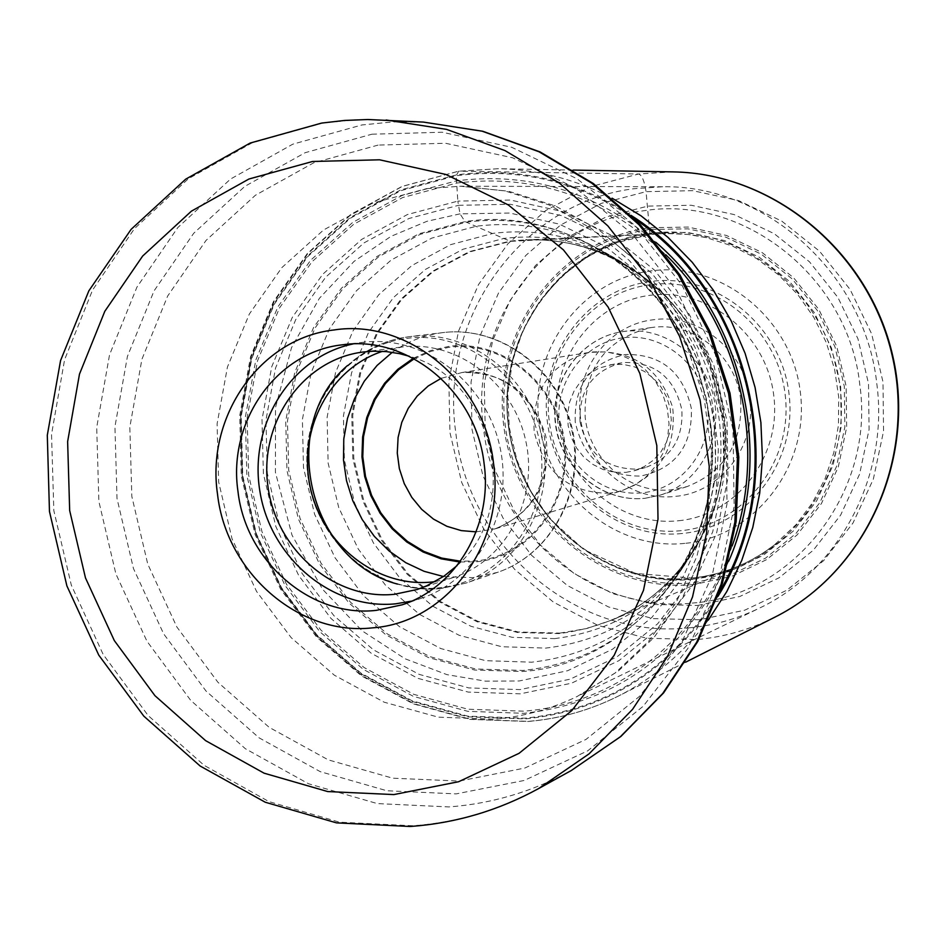 <?xml version="1.0" encoding="UTF-8"?>
<svg xmlns="http://www.w3.org/2000/svg" width="946" height="946" viewBox="0 0 946 946"><rect width="100%" height="100%" fill="white"/><g stroke="black" fill="none" stroke-linecap="round" stroke-linejoin="round"><path stroke-width="0.71" stroke-dasharray="4.73 3.55" d="M717.979 596.347C671.565 669.602 607.344 710.458 525.314 718.913L467.844 716.832L412.208 701.494L361.041 673.848L316.697 635.393L281.151 588.034L255.976 534.029L242.294 475.909L240.722 416.346L251.388 358.061L273.891 303.808L307.32 256.165L350.221 217.533L400.678 189.921L456.315 174.939C517.935 166.638 576.173 180.107 631.017 215.345M697.651 605.464L739.878 596.465L779.126 577.758L813.323 550.194L840.651 515.073L859.595 474.147L869.078 429.543L868.523 383.615L857.951 338.786L837.908 297.458L809.504 261.829L774.277 233.733L734.155 214.576L691.266 205.258L647.821 206.11L606.043 216.977L567.978 237.162L535.448 265.542L509.953 300.662L492.641 340.737L484.281 383.851L485.192 427.923L495.314 470.883L514.175 510.722L540.911 545.546L574.293 573.654L612.783 593.639L654.573 604.47L697.651 605.464M693.028 579.354C604.175 588.294 519.224 516.114 508.357 425.393C496.212 334.825 560.895 244.683 649.819 233.047L646.059 191.66C644.415 181.005 641.956 175.116 638.645 173.993L458.656 171.202L456.197 175.755L457.817 201.12L407.395 214.553L361.62 239.433L322.645 274.364L292.243 317.513L271.739 366.729L262.007 419.622L263.402 473.721L275.83 526.508L298.711 575.523L331.029 618.483L371.329 653.331L417.789 678.306L468.258 692.094L520.324 693.832L571.431 683.225L618.98 660.615L660.462 626.938L693.607 583.777L716.536 533.308L727.923 478.144L727.048 421.207L713.934 365.594L689.279 314.309L654.466 270.095L611.423 235.258L562.527 211.537L510.414 200.032L457.817 201.12L460.016 213.855L465.077 221.612L510.355 241.336L665.7 233.485L687.825 234.442L706.638 237.694L732.275 245.984L756.433 258.447L778.475 274.801L797.797 294.608L813.867 317.371L826.26 342.487L834.609 369.295L838.712 397.084L838.452 425.085L833.852 452.566L825.042 478.794L812.283 503.083L795.917 524.805L773.911 545.381L760.88 554.486L747.08 562.243L731.991 568.806L718.759 573.122L705.208 576.256L691.467 578.183C603.394 587.052 519.165 515.499 508.38 425.546C496.331 335.735 560.481 246.374 648.625 234.868L649.819 233.047L687.458 232.409L724.589 240.591L759.283 257.253L789.709 281.624L814.234 312.476L831.546 348.223L840.687 386.985L841.183 426.705L833.036 465.29L816.717 500.73L793.138 531.191L763.576 555.148L729.614 571.443L693.028 579.354M554.687 638.609C626.098 629.575 677.454 590.588 708.791 521.66L708.861 521.459C742.102 443.189 718.806 342.996 655.377 286.65L655.223 286.508C610.336 248.029 559.973 231.995 504.1 238.404L462.961 249.259L425.499 269.385L393.418 297.588L368.408 332.637L351.593 372.771L343.433 415.897L344.379 460.016L354.632 503.024L373.422 542.969L399.815 577.994L432.842 606.256L470.942 626.287L512.2 637.332L554.687 638.609M698.94 541.301C664.742 604.388 613.67 639.993 545.736 648.105L501.758 646.733L459.058 635.251L419.646 614.462L385.483 585.184L358.179 548.881L338.727 507.517L328.108 462.972L327.115 417.281L335.534 372.618L352.893 331.065L378.755 294.738L411.924 265.507L450.686 244.624L493.256 233.355C545.393 227.146 593.568 240.39 637.793 273.11L655.223 286.496M698.976 541.23C744.644 453.678 716.701 332.377 637.864 273.158L614.261 257.939C570.958 230.789 525.03 220.205 476.465 226.212L431.802 238.096L391.159 260.067L356.417 290.8L329.338 328.971L311.175 372.629L302.401 419.527L303.465 467.501L314.616 514.281L335.014 557.726L363.631 595.862L399.449 626.654L440.765 648.542L485.546 660.675L531.699 662.188C596.536 654.88 647.419 622.551 684.36 565.211L684.478 565.01C746.276 467.513 712.373 319.109 614.439 258.104L614.238 257.986M634.671 218.975C578.964 181.691 519.472 167.288 456.197 175.755L400.714 190.702L350.398 218.219L307.616 256.744L274.281 304.257L251.837 358.357L241.195 416.477L242.755 475.885L256.401 533.851L281.506 587.691L316.957 634.92L361.183 673.28L412.22 700.844L467.702 716.134L525.006 718.203C608.727 709.441 673.623 667.214 719.705 591.487M688.747 627.872C713.201 625.613 736.579 619.11 758.905 608.373C838.475 571.1 889.193 476.725 876.836 383.97C865.259 274.163 766.248 184.825 662.673 186.752L633.903 188.727C521.116 202.586 438.979 318.719 455.783 432.57C468.128 546.977 576.41 640.016 688.747 627.872M692.2 603.075C792.949 596.311 875.192 492.499 859.855 385.188C848.905 277.391 743.32 194.344 643.245 210.828C542.436 222.901 468.53 326.666 483.548 428.668C494.569 531.155 591.806 614.25 692.2 603.075M352.929 343.977L362.815 342.334C422.921 334.553 485.192 380.954 499.654 445.755C514.742 510.414 478.771 579.236 421.254 598.31L411.628 601.112M457.036 565.637C523.256 508.629 493.635 378.873 409.24 356.252M382.586 351.321L401.683 347.04C456.161 339.744 512.602 381.581 525.562 440.02C539.09 498.341 506.205 560.41 453.914 577.308L435.16 581.636M625.874 472.385L634.033 470.789L644.226 466.615L653.319 460.241L660.876 451.963L666.54 442.149L670.075 431.258L671.293 419.764L670.146 408.211L666.682 397.119L661.053 386.997L653.532 378.329L644.463 371.482L634.258 366.788L623.39 364.435L612.358 364.529L598.924 368.124L588.991 373.8L580.537 381.616L573.974 391.218L569.598 402.109L567.635 413.78L568.156 425.665L571.136 437.206L576.433 447.848L583.812 457.084L592.906 464.451L603.288 469.606L614.451 472.302L625.874 472.385M580.028 421.68C578.786 390.438 592.622 370.832 621.51 362.874L623.982 362.507C655.342 361.987 674.64 377.797 681.865 409.961C683.296 438.79 671.152 457.982 645.409 467.549L637.332 469.133C606.161 469.263 587.052 453.441 580.028 421.68M575.239 421.975C574.021 384.975 590.706 362.484 625.318 354.502C661.1 353.875 683.13 371.908 691.384 408.601C692.366 446.11 675.42 468.601 640.548 476.075C605.002 476.205 583.233 458.16 575.239 421.975M740.659 399.59C742.894 442.397 725.038 471.392 687.103 486.587L672.37 489.685C630.911 494.935 589.725 460.548 585.184 417.541C583.434 368.916 605.31 338.952 650.824 327.623L652.113 327.458C693.524 321.297 736.13 355.672 740.659 399.59M580.537 417.836C573.725 371.281 607.982 324.549 653.355 319.772C698.432 313.02 744.88 350.434 749.823 398.29C756.694 445.921 720.757 492.665 675.397 496.354C630.249 502.042 585.491 464.616 580.537 417.836M708.353 620.044C683.852 652.728 653.982 678.01 618.755 695.901C590.079 710.233 559.973 718.724 528.424 721.36L470.292 719.244L414.017 703.718L362.271 675.751L317.43 636.859L281.482 588.968L256.035 534.384L242.2 475.625L240.615 415.389L251.4 356.465L274.163 301.597L307.958 253.422L351.344 214.328L402.369 186.397L458.656 171.202L498.412 168.707C537.919 169.535 575.807 179.362 612.062 198.175M672.913 171.888L638.645 173.993L590.008 186.823L545.771 210.497L508.026 243.654L478.499 284.58L458.491 331.23L448.842 381.333L449.941 432.547L461.707 482.472L483.583 528.779L514.589 569.291L553.315 602.058L598.014 625.448L646.603 638.207L696.753 639.555C723.962 637.084 749.906 629.669 774.585 617.312M699.472 619.772L653.308 618.625L608.55 606.965L567.352 585.503L531.628 555.373L503.036 518.077L482.862 475.436L472.019 429.437L471.025 382.267L479.953 336.114L498.447 293.177L525.716 255.538L560.529 225.077L601.289 203.378L646.059 191.66L692.638 190.666L738.66 200.599L781.739 221.104L819.567 251.222L850.087 289.452L871.621 333.808L882.985 381.936L883.552 431.258L873.347 479.125L852.985 523.032L823.611 560.682L786.871 590.198L744.762 610.182L699.472 619.772M693.926 584.51C602.401 593.65 514.967 519.295 503.769 425.889C491.258 332.649 557.809 239.787 649.417 227.738L688.203 227.064L726.469 235.471L762.228 252.629L793.588 277.734L818.881 309.519L836.725 346.366L846.15 386.323L846.67 427.261L838.262 467.04L821.424 503.556L797.1 534.928L766.627 559.606L731.636 576.374L693.926 584.51M693.631 582.795L730.962 574.742L765.61 558.116L795.787 533.686L819.863 502.61L836.524 466.461L844.849 427.084L844.34 386.536L834.999 346.981L817.344 310.501L792.299 279.023L761.246 254.167L725.842 237.174L687.955 228.837L649.547 229.511C558.838 241.419 492.901 333.37 505.294 425.724C516.386 518.242 602.992 591.865 693.631 582.795M692.827 578.928C781.573 571.396 852.322 481.467 840.072 387.068C829.169 292.515 738.211 220.572 649.736 233.556C561.049 245.144 496.532 335.038 508.652 425.369C519.496 515.854 604.222 587.833 692.827 578.928M559.855 633.111L586.768 628.522L612.736 619.772C693.465 586.023 741.96 487.415 720.58 395.322C699.886 303.087 613.41 235.282 526.023 239.906L510.355 241.336L469.996 251.837L433.244 271.478L401.873 299.208L377.324 333.548L360.71 372.807L352.763 415.058L353.792 458.302L363.725 500.481L382.101 539.622L408.081 573.867L440.458 601.538L477.754 621.262L518.195 631.999L559.855 633.111M665.972 296.086L666.126 296.24C721.763 357.884 737.892 428.55 714.514 508.227L714.443 508.428C685.353 582.145 633.607 623.875 559.216 633.595L517.497 632.484L476.985 621.723L439.642 601.963L407.206 574.246L381.179 539.953L362.779 500.741L352.823 458.491L351.794 415.176L359.764 372.854L376.402 333.524L400.986 299.125L432.405 271.36L469.204 251.671L509.634 241.159C568.652 234.419 620.765 252.724 665.972 296.086L655.377 286.638M684.526 565.034L675.515 577.959C637.474 632.874 586.65 663.702 523.055 670.466L475.625 668.999L429.614 656.559L387.233 633.879L350.446 602.188L320.93 563.047L300.036 518.361L288.707 470.233L287.466 420.899L296.394 372.689L315.16 327.86L342.937 288.589L378.53 256.851L420.272 234.301L466.212 222.192C513.229 216.043 558.069 225.42 600.734 250.335L601.23 250.631C646.922 278.952 679.441 319.606 698.798 372.618L706.284 398.597L710.86 425.665C726.859 548.278 634.459 664.683 522.121 671.494L474.537 670.028L428.372 657.529L385.838 634.778L348.932 602.957L319.322 563.686L298.357 518.846L286.981 470.54L285.727 421.041L294.691 372.653L313.504 327.671L341.388 288.27L377.087 256.413L418.983 233.768L465.077 221.612C560.883 206.488 664.861 271.798 698.656 372.204L698.798 372.618M675.515 577.959L675.834 577.474C746.642 475.365 709.334 311.908 601.23 250.631M460.016 213.855L426.93 221.305L391.005 236.346L354.088 261.368L319.381 298.333L291.486 347.738L275.523 407.454L275.404 472.302L292.018 535.164L322.633 589.358L362.129 630.828L404.994 658.735L446.961 674.64L485.44 681.144L519.271 680.966L567.647 670.714L612.641 649.157L651.983 617.336L683.308 576.457L704.829 528.589L715.637 476.37L714.951 422.507L702.405 369.933L679.027 321.415L646.224 279.437L605.511 246.433L559.181 224.084L509.835 213.051L460.016 213.855M458.514 205.317L510.213 204.265L561.416 215.605L609.461 238.924L651.735 273.169L685.933 316.614L710.15 367.013L723.04 421.644L723.903 477.576L712.728 531.782L690.202 581.376L657.659 623.792L616.91 656.902L570.19 679.157L519.957 689.599L468.767 687.919L419.149 674.38L373.469 649.843L333.832 615.598L302.058 573.359L279.555 525.16L267.328 473.26L265.956 420.059L275.546 368.053L295.708 319.677L325.613 277.261L363.938 242.933L408.944 218.502L458.514 205.317M732.145 545.913C699.792 638.999 614.912 704.463 523.646 711.179L467.844 709.216L413.804 694.352L364.092 667.533L320.99 630.19L286.449 584.19L261.983 531.735L248.68 475.27L247.166 417.387L257.549 360.769L279.437 308.077L311.932 261.829L353.615 224.332L402.618 197.572L456.646 183.075C534.916 173.449 604.589 197.312 665.653 254.64M728.68 561.262C686.051 651.9 617.844 702.582 524.06 713.319L467.797 711.333L413.319 696.339L363.205 669.295L319.76 631.644L284.935 585.267L260.28 532.385L246.871 475.46L245.345 417.115L255.798 360.036L277.864 306.906L310.607 260.28L352.633 222.464L402.038 195.479L456.504 180.84C529.689 171.545 596.146 192.038 655.885 242.306M426.67 188.621L460.69 186.232L508.676 191.258L555.361 205.968L598.984 229.961L637.817 262.42L670.324 302.188L695.192 347.773L711.416 397.415L718.345 449.184L715.72 501.037L703.682 550.986L682.776 597.08L653.887 637.628L618.211 671.14L577.166 696.481C550.726 709.193 523.055 716.761 494.155 719.185L438.282 717.163L384.159 702.192L334.364 675.208L291.179 637.663L256.555 591.427L232.018 538.723L218.656 481.987L217.095 423.855L227.442 367.001L249.318 314.072L281.813 267.647L323.532 230.008L372.582 203.154L426.67 188.621M378.081 145.093L313.646 162.842L255.385 195.266L205.992 240.473L167.631 296.086L141.9 359.303L129.827 427.131L131.825 496.449L147.753 564.088L176.867 626.997L217.923 682.279L269.149 727.32L328.286 759.875L392.673 778.18L459.283 781.065L524.853 768.034L586.047 739.394L639.591 696.28L682.492 640.678L712.243 575.357L727.036 503.745L725.901 429.709L708.838 357.352L676.78 290.659L631.573 233.272L575.818 188.23L512.649 157.781L445.554 143.26L378.081 145.093M371.92 134.202L442.137 132.239L511.727 147.28L577.261 178.877L635.133 225.621L682.054 285.207L715.318 354.454L733.008 429.602L734.143 506.477L718.735 580.809L687.801 648.578L643.245 706.213L587.667 750.864L524.179 780.474L456.185 793.883L386.914 790.761L320.245 771.652L259.038 737.809L206.039 691.065L163.587 633.749L133.469 568.558L117.008 498.495L114.939 426.705L127.414 356.441L154.021 290.93L193.705 233.284L244.837 186.374L305.168 152.684L371.92 134.202M423.37 122.081L392.495 121.939L361.951 124.955L292.775 144.182L230.528 179.054L177.813 227.56L136.922 287.146L109.535 354.821L96.705 427.379L98.881 501.51L115.873 573.855L146.926 641.175L190.725 700.395L245.381 748.724L308.526 783.761L377.336 803.592L448.865 806.926C491.944 803.71 532.787 791.554 571.372 770.47M538.782 788.479C499.157 810.131 457.237 822.559 413.012 825.775L339.496 822.18L268.924 801.581L204.159 765.373L148.108 715.507L103.185 654.478L71.317 585.148L53.839 510.663L51.533 434.38L64.588 359.693L92.578 290.032L134.415 228.696L188.396 178.735L252.192 142.799L322.882 123.027L354.561 119.858L386.193 120M406.614 338.42L406.886 338.384C469.027 329.835 532.657 382.078 540.805 449.882C549.886 517.592 501.309 582.228 438.991 587.821L438.719 587.856C376.496 594.289 316.035 542.034 307.935 476.346C298.936 410.765 344.344 346.141 406.614 338.42M397.474 584.096L416.015 588.081L431.707 588.991L441.392 588.447L465.858 583.138C521.53 564.667 556.378 498.341 541.857 436.118C527.939 373.765 467.773 329.137 409.594 336.658L408.719 336.764C385.483 339.981 365.097 349.547 347.572 365.452M392.283 352.314C407.17 341.707 423.642 335.191 441.711 332.755L442.551 332.649C499.358 325.306 558.045 368.692 571.573 429.342C585.692 489.851 551.66 554.403 497.277 572.436L473.13 577.663L443.461 576.528M413.272 358.309L430.477 350.576L448.865 346.39C502.811 339.058 557.785 384.206 564.738 442.681C572.496 501.073 530.363 556.91 476.264 561.794L459.78 562.019M414.194 358.806L431.021 351.333L449.303 347.241C502.787 340.182 557.111 385.022 563.899 442.953C571.49 500.801 529.748 556.059 476.145 560.907L460.395 561.179M476.145 531.865L494.935 528.897C534.324 512.744 551.329 481.999 545.925 436.685C532.598 393.016 504.62 371.624 462.003 372.523L441.108 378.376M609.555 493.244C569.149 493.15 544.009 472.574 534.147 431.482C532.184 389.326 550.69 362.945 589.642 352.338L606.173 351.877L620.316 354.904L633.619 360.97L645.468 369.839L655.33 381.096L662.744 394.245L667.368 408.672L668.999 423.737L667.545 438.743L663.099 453.004L655.85 465.881L646.153 476.796L634.447 485.239L621.262 490.879L609.555 493.244M623.012 337.793C583.422 342.57 553.989 382.917 559.512 423.903C564.466 464.947 603.087 497.218 642.63 492.771L642.854 492.748C682.456 488.786 713.13 448.428 707.573 406.626C702.618 364.754 662.744 332.495 623.225 337.757L623.012 337.793M645.184 498.27L660.296 495.101C698.656 483.229 723.146 439.074 713.792 397.604C704.888 356.027 664.116 326.169 624.301 331.407L622.976 331.585C580.643 337.355 549.638 380.86 555.822 424.707C561.416 468.625 602.803 503 645.184 498.27M678.649 520.726C736.485 515.251 781.774 456.516 773.745 395.416C766.567 334.21 707.986 287.288 650.292 295.282L650.091 295.306C592.279 302.519 549.638 361.218 557.62 420.592C564.75 480.06 620.694 527.005 678.436 520.749L678.649 520.726M650.257 284.722L650.032 284.758C586.969 292.704 540.568 356.748 549.271 421.431C557.052 486.22 617.951 537.423 680.966 530.682L681.191 530.659C744.289 524.77 793.848 460.702 785.074 393.95C777.257 327.103 713.201 275.925 650.257 284.722M681.936 533.52C617.36 540.237 555.136 487.639 547.296 421.277C538.534 355.022 586.153 289.523 650.789 281.482L651.096 281.435C715.614 272.566 781.148 325.152 789.011 393.678C797.845 462.097 746.902 527.608 682.243 533.497L681.936 533.52M684.75 543.382C614.9 550.738 547.58 493.954 539.031 422.259C529.453 350.682 580.82 279.756 650.753 270.958C720.533 261.072 791.719 317.832 800.316 392.07C809.965 466.177 754.731 537.115 684.75 543.382M685.684 662.153L618.755 695.901C589.961 710.304 559.725 718.818 528.034 721.479L469.736 719.386L413.319 703.859L361.467 675.893L316.543 637.001L280.572 589.122L255.113 534.537L241.289 475.791L239.74 415.566L250.572 356.63L273.406 301.739L307.308 253.528L350.836 214.399L402.038 186.421L458.491 171.214L498.412 168.707L573.371 170.079M706.638 237.694C687.399 233.236 668.136 232.302 648.838 234.868L617.111 242.554L587.679 256.555L561.628 276.267L539.93 300.911L523.351 329.492L512.507 360.934L507.766 394.033L509.267 427.557L516.965 460.264L530.564 490.939L549.567 518.432L583.907 549.638L635.546 573.43L691.786 578.053C723.111 574.861 751.325 563.308 776.418 543.394M662.555 233.603L526.023 239.906C579.106 238.297 625.803 257.076 666.126 296.24M738.471 566.216L612.736 619.772C661.254 598.191 695.18 561.013 714.514 508.227M714.443 508.428L709.015 521.518M708.932 521.719L699.035 541.349M699.07 541.278L684.407 565.235M614.462 258.069L600.734 250.335M675.834 577.474C704.711 532.137 716.37 481.396 710.813 425.239M698.656 372.204L706.272 398.597L710.86 425.665M662.673 186.752L460.69 186.232L505.105 190.938L549.129 204.963L591.179 228.341L629.48 260.647L662.165 300.958L687.529 347.75L704.25 399.058L711.451 452.531L708.897 505.708L696.942 556.201L676.461 601.928L648.708 641.222L615.137 672.973L577.166 696.481L758.905 608.373M410.268 826.485L411.037 826.426M402.216 604.79L421.254 598.31M342.866 344.758L362.815 342.334M417.292 589.464L453.914 577.308M363.098 352.018L401.364 347.076M440.741 588.566C377.17 595.129 315.917 542.259 307.911 476.039C298.936 409.937 345.337 344.486 408.979 336.729L442.551 332.649C500.044 325.282 558.861 368.763 572.318 429.165C586.414 489.437 552.287 554.131 497.277 572.436L465.858 583.138L440.741 588.566M461.66 372.57L592.196 351.983C633.063 349.996 659.906 368.526 672.724 407.596C676.579 448.475 659.433 476.228 621.262 490.879L494.935 528.897C533.177 513.501 549.685 482.827 544.447 436.898C535.98 396.303 497.537 367.758 461.66 372.57M609.863 364.896L621.51 362.874M687.103 486.587L660.296 495.101L645.089 498.294C602.519 503.047 561.061 468.648 555.503 424.754C549.33 380.942 580.454 337.391 622.976 331.585L650.824 327.623M634.033 470.789L645.409 467.549"/><path stroke-width="1.42" d="M631.017 215.345C751.881 291.356 793.895 475.424 717.979 596.347M719.705 591.487C790.998 472.397 750.58 295.329 634.671 218.975M372.452 627.86C446.406 622.846 505.424 544.541 493.552 463.528C484.884 382.16 407.62 318.506 334.198 329.941C260.233 338.029 205.861 416.346 217.533 494.285C226.224 572.578 298.83 636.232 372.452 627.86M376.319 610.359L402.216 604.79C456.22 587.454 492.783 525.527 484.127 463.871C476.406 391.774 408.199 335.12 342.866 344.758L342.239 344.829C276.267 351.9 227.56 421.715 237.966 491.329C245.7 561.25 310.666 617.975 376.319 610.359M411.628 601.112L395.7 603.82C332.448 610.217 270.591 558.388 259.949 491.636C248.514 425.026 290.623 356.938 352.929 343.977M409.24 356.252L399.555 353.65L386.429 351.605L373.244 351.203L363.098 352.018C302.921 359.456 259.086 422.188 267.872 485.901C275.794 549.721 334.34 600.509 394.47 594.301L417.292 589.464L426.551 585.893L443.97 576.185L457.036 565.637M435.16 581.636L431.695 582.038C376.579 587.691 322.16 544.624 310.205 487.095C297.671 429.697 329.87 368.361 382.586 351.321M612.062 198.175L641.128 215.901L668.018 237.399L692.247 262.302L713.414 290.245L731.128 320.765L745.105 353.343L755.074 387.458L760.891 422.507L762.441 457.935L759.721 493.114L752.78 527.466L741.747 560.422L726.859 591.451L708.353 620.044M685.684 662.153L774.585 617.312C864.526 572.567 916.414 460.359 892.326 356.122C868.795 251.754 773.355 173.177 672.913 171.888L573.371 170.079M665.653 254.64C740.434 327.139 768.057 448.144 732.145 545.913M728.68 561.262C775.105 455.617 743.544 317.359 655.885 242.306M386.193 120L446.547 129.377L504.998 150.591L559.441 183.098L607.864 225.905L648.424 277.58L679.571 336.327L700.099 400.004L709.24 466.283L706.662 532.716L692.543 596.879L667.498 656.453L632.543 709.358L589.086 753.844L538.782 788.479L571.372 770.47L620.363 736.768L662.685 693.548L696.705 642.168L721.112 584.368L734.888 522.145L737.431 457.734L728.597 393.501L708.684 331.786L678.436 274.86L639.035 224.781L591.96 183.288L539.019 151.774L482.141 131.187L423.37 122.081L367.698 119.515L344.687 120.438L321.888 123.051M312.558 161.482L379.583 159.803L445.885 174.454L508.309 204.927L563.426 249.886L608.136 307.083L639.874 373.504L656.808 445.531L658.002 519.165L643.481 590.375L614.179 655.306L571.881 710.529L519.058 753.323L458.644 781.715L393.867 794.581L327.706 791.566L264.076 773.178L205.601 740.635L154.943 695.688L114.324 640.584L85.483 577.923L69.673 510.58L67.627 441.616L79.476 374.143L104.817 311.293L142.657 256.047L191.399 211.159L248.928 179.019L312.558 161.482M347.572 365.452C277.048 425.333 307.958 560.742 397.474 584.096M443.461 576.528L424.08 571.301L405.763 562.681L389.043 550.915L374.368 536.382L362.176 519.508L352.799 500.765L346.508 480.71L343.481 459.91L343.788 438.968L347.454 418.463L354.36 399.011L364.328 381.155L377.087 365.44L392.283 352.314M459.78 562.019L441.061 558.814L423.158 552.026L406.662 541.904L392.141 528.802L380.055 513.181L370.808 495.574L364.707 476.559L361.951 456.788L362.637 436.91L366.752 417.588L374.155 399.484L384.62 383.213L397.805 369.318L413.272 358.309M460.395 561.179L441.735 558.081L423.867 551.412L407.407 541.384L392.897 528.388L380.824 512.85L371.589 495.314L365.499 476.382L362.767 456.67L363.477 436.875L367.616 417.635L375.042 399.626L385.53 383.461L398.727 369.685L414.194 358.806M441.108 378.376L428.266 385.944L417.174 396.078L408.234 408.365L401.802 422.318L398.1 437.419L397.273 453.051L399.354 468.648L404.249 483.607L411.782 497.336L421.656 509.326L433.516 519.118L446.89 526.307L461.293 530.611L476.145 531.865M774.585 617.312C864.975 572.295 916.816 460.028 892.764 356.027C869.303 251.884 773.887 173.236 672.913 171.888M571.372 770.47L620.895 736.437L663.584 692.921L697.841 641.364L722.366 583.516L736.201 521.376L738.802 457.166L730.016 393.169L710.162 331.715L679.961 274.979L640.537 225.006L593.331 183.524L540.095 151.939L482.756 131.258L423.37 122.081M411.037 826.426C455.996 823.103 498.577 810.45 538.782 788.479M321.522 123.11L250.146 143.059L185.676 179.184L131.127 229.334L88.865 290.812L60.568 360.544L47.3 435.231L49.464 511.467L66.882 585.881L98.774 655.14L143.816 716.146L200.126 766.012L265.306 802.255L336.469 822.866L410.268 826.485"/></g></svg>
